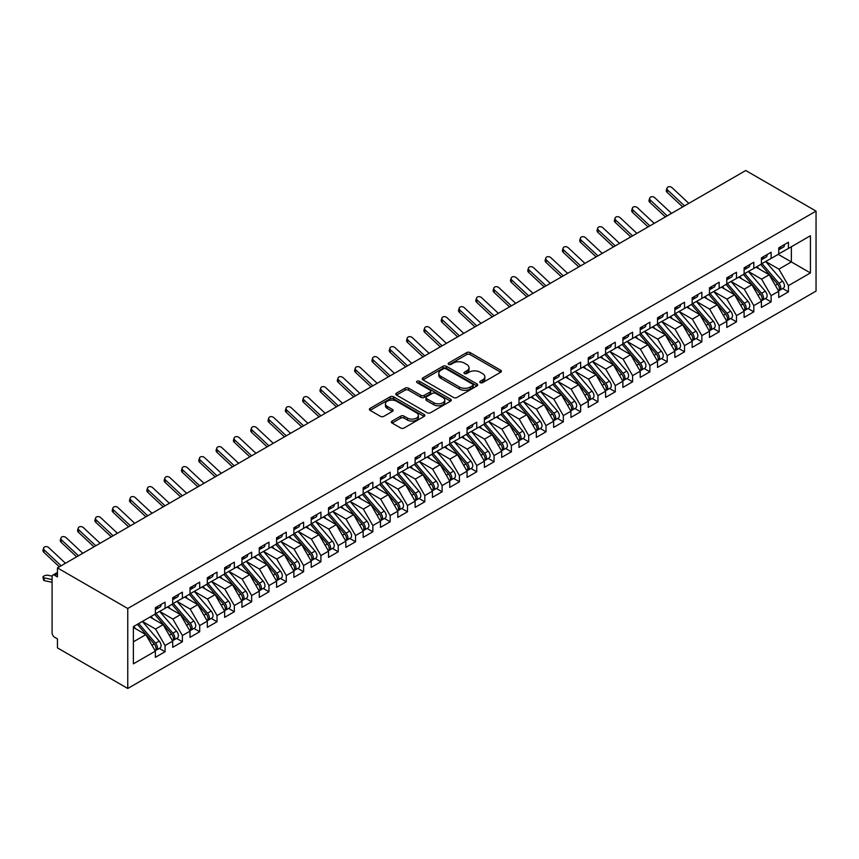 <?xml version="1.0" encoding="UTF-8"?>
<svg xmlns="http://www.w3.org/2000/svg" width="859" height="859" viewBox="0 0 859 859"><rect width="100%" height="100%" fill="white"/><g stroke="black" fill="none" stroke-linecap="round" stroke-linejoin="round"><path stroke-width="1.29" d="M480.267 382.642A1.686 0.966 0 0 0 482.64 382.642L500.7 372.215A2.405 1.385 0 0 0 501.409 371.238A2.405 1.385 0 0 0 500.7 370.25L470.109 352.587A2.405 1.385 0 0 0 466.705 352.587L448.656 363.013A1.686 0.966 0 0 0 448.162 363.701A1.686 0.966 0 0 0 448.656 364.388A1.686 0.966 0 0 0 451.029 364.388L453.369 363.046A7.688 4.445 0 0 1 464.247 363.046L466.791 364.517A7.688 4.445 0 0 1 469.046 367.652A7.688 4.445 0 0 1 466.791 370.798L464.461 372.14A1.686 0.966 0 0 0 463.967 372.827A1.686 0.966 0 0 0 464.461 373.515A1.686 0.966 0 0 0 466.834 373.515L469.175 372.172A7.688 4.445 0 0 1 480.052 372.172L482.597 373.644A7.688 4.445 0 0 1 484.852 376.779A7.688 4.445 0 0 1 482.597 379.914L480.267 381.267A1.686 0.966 0 0 0 479.773 381.954A1.686 0.966 0 0 0 480.267 382.642L480.267 381.267M392.091 421.082A2.405 1.385 0 0 0 391.393 422.07A2.405 1.385 0 0 0 392.091 423.047L400.681 427.997A2.405 1.385 0 0 0 404.074 427.997L424.131 416.422A2.405 1.385 0 0 0 424.84 415.445A2.405 1.385 0 0 0 424.131 414.457L393.54 396.794A2.405 1.385 0 0 0 390.136 396.794L370.089 408.379A2.405 1.385 0 0 0 369.381 409.356A2.405 1.385 0 0 0 370.089 410.334L380.451 416.325A2.405 1.385 0 0 0 383.855 416.325L392.434 411.364A2.405 1.385 0 0 0 393.143 410.387A2.405 1.385 0 0 0 392.434 409.41L387.291 406.436A6.432 3.715 0 0 1 385.412 403.816A6.432 3.715 0 0 1 389.385 400.38A6.432 3.715 0 0 1 396.386 401.185L416.529 412.814A6.432 3.715 0 0 1 418.408 415.445A6.432 3.715 0 0 1 414.446 418.87A6.432 3.715 0 0 1 407.434 418.065L404.074 416.132A2.405 1.385 0 0 0 400.681 416.132L392.091 421.082L392.091 423.047M745.752 170.522L816.05 211.11L127.755 608.494L57.456 567.906L745.752 170.522M453.541 397.481A2.405 1.385 0 0 0 456.934 397.481L476.992 385.906A2.405 1.385 0 0 0 477.701 384.929A2.405 1.385 0 0 0 476.992 383.941L446.401 366.278A2.405 1.385 0 0 0 442.997 366.278L422.939 377.863A2.405 1.385 0 0 0 422.241 378.84A2.405 1.385 0 0 0 422.939 379.818L453.541 397.481M417.753 383.007A1.686 0.966 0 0 1 419.46 383.243L419.46 381.246L450.567 399.199A2.405 1.385 0 0 1 451.265 400.187A2.405 1.385 0 0 1 450.567 401.164L430.509 412.739A2.405 1.385 0 0 1 427.106 412.739L396.514 395.076L405.094 390.158L405.094 388.161L396.514 393.121A2.405 1.385 0 0 0 395.806 394.098A2.405 1.385 0 0 0 396.514 395.076L396.514 393.121M405.094 390.158A2.405 1.385 0 0 1 408.497 390.158L408.497 388.161A2.405 1.385 0 0 0 405.094 388.161M408.497 388.161L420.899 395.323A2.405 1.385 0 0 0 424.303 395.323L429.994 392.037A2.405 1.385 0 0 0 430.703 391.06A2.405 1.385 0 0 0 429.994 390.072L417.077 382.62A1.686 0.966 0 0 1 416.583 381.933A1.686 0.966 0 0 1 417.624 381.031A1.686 0.966 0 0 1 419.46 381.246M57.456 567.906L57.456 576.904L54.686 575.305A3.672 2.126 -120 0 0 52.85 575.122A3.672 2.126 -120 0 0 52.088 576.808L52.088 632.793A3.672 2.126 -120 0 0 54.686 637.292L57.456 638.892L57.456 647.89L127.755 688.478L127.755 608.494M127.755 688.478L816.05 291.094L816.05 211.11M778.211 254.35L810.424 272.947L810.424 235.753L788.433 248.455L788.433 242.259L778.737 247.854L778.737 254.049L771.114 258.452L771.114 252.256L761.418 257.85L761.418 264.046L753.805 268.448L753.805 262.253L744.109 267.847L744.109 274.042L736.485 278.445L736.485 272.249L726.789 277.844L726.789 284.039L719.166 288.441L719.166 282.246L709.47 287.84L709.47 294.036L701.857 298.438L701.857 292.243L692.161 297.837L692.161 304.032L684.537 308.435L684.537 302.239L674.841 307.833L674.841 314.029L667.228 318.431L667.228 312.236L657.522 317.83L657.522 324.036L649.909 328.428L649.909 322.232L640.213 327.827L640.213 334.033L632.589 338.425L632.589 332.229L622.893 337.823L622.893 344.029L615.28 348.421L615.28 342.226L605.584 347.82L605.584 354.026L597.961 358.418L597.961 352.222L588.265 357.816L588.265 364.023L580.641 368.414L580.641 362.219L570.945 367.813L570.945 374.019L563.332 378.411L563.332 372.215L553.636 377.81L553.636 384.016L546.013 388.408L546.013 382.212L536.317 387.817L536.317 394.013L528.704 398.404L528.704 392.209L518.997 397.814L518.997 404.009L511.384 408.401L511.384 402.205L501.688 407.81L501.688 414.006L494.065 418.408L494.065 412.202L484.369 417.807L484.369 424.002L476.756 428.405L476.756 422.198L467.06 427.803L467.06 433.999L459.436 438.401L459.436 432.195L449.74 437.8L449.74 443.996L442.117 448.398L442.117 442.192L432.421 447.797L432.421 453.992L424.808 458.395L424.808 452.188L415.112 457.793L415.112 463.989L407.488 468.391L407.488 462.185L397.792 467.79L397.792 473.985L390.179 478.388L390.179 472.192L380.483 477.787L380.483 483.982L372.86 488.384L372.86 482.189L363.164 487.783L363.164 493.979L355.54 498.381L355.54 492.186L345.844 497.78L345.844 503.975L338.231 508.378L338.231 502.182L328.535 507.776L328.535 513.972L320.912 518.374L320.912 512.179L311.216 517.773L311.216 523.969L303.592 528.371L303.592 522.175L293.896 527.77L293.896 533.965L286.283 538.368L286.283 532.172L276.587 537.766L276.587 543.962L268.964 548.364L268.964 542.169L259.268 547.763L259.268 553.958L251.655 558.361L251.655 552.165L241.959 557.759L241.959 563.955L234.335 568.357L234.335 562.162L224.639 567.756L224.639 573.952L217.016 578.354L217.016 572.158L207.32 577.753L207.32 583.959L199.707 588.351L199.707 582.155L190.011 587.749L190.011 593.956L182.387 598.347L182.387 592.152L172.691 597.746L172.691 603.952L165.068 608.344L165.068 602.148L155.372 607.742L155.372 613.949L133.381 626.64L133.381 663.835L155.372 651.133L145.847 634.64L133.381 627.446M810.424 272.947L788.433 285.639L778.909 269.146L765.745 261.555L782.56 281.183L778.92 283.287A4.896 2.824 60 0 1 780.81 287.937A4.896 2.824 60 0 1 779.8 290.181A4.896 2.824 60 0 1 779.006 290.406M782.678 288.517L788.433 291.845L788.433 285.639M788.433 291.845L778.737 297.439L778.737 291.244L771.114 295.636L761.589 279.143L748.436 271.551M765.358 298.513L771.114 301.842L771.114 295.636M771.114 301.842L761.418 307.436L761.418 301.241L753.805 305.632L744.281 289.139L731.116 281.548L747.931 301.176L744.291 303.281A4.896 2.824 60 0 1 746.181 307.93A4.896 2.824 60 0 1 745.172 310.174A4.896 2.824 60 0 1 744.377 310.4M748.049 308.51L753.805 311.838L753.805 305.632M753.805 311.838L744.109 317.433L744.109 311.237L736.485 315.629L726.961 299.136L713.797 291.545M730.73 318.506L736.485 321.835L736.485 315.629M736.485 321.835L726.789 327.429L726.789 321.234L719.166 325.636L709.641 309.133L696.488 301.541L713.292 321.169L709.663 323.274A4.896 2.824 60 0 1 711.553 327.923A4.896 2.824 60 0 1 710.533 330.167A4.896 2.824 60 0 1 709.749 330.393M713.41 328.503L719.166 331.832L719.166 325.636M719.166 331.832L709.47 337.426L709.47 331.23L701.857 335.633L692.333 319.129L679.168 311.538L695.983 331.166L692.343 333.271A4.896 2.824 60 0 1 694.233 337.92A4.896 2.824 60 0 1 693.224 340.164A4.896 2.824 60 0 1 692.429 340.389M696.101 338.5L701.857 341.828L701.857 335.633M701.857 341.828L692.161 347.423L692.161 341.227L684.537 345.629L675.013 329.126L661.859 321.534L678.664 341.163L675.024 343.267A4.896 2.824 60 0 1 676.924 347.916A4.896 2.824 60 0 1 675.904 350.161A4.896 2.824 60 0 1 675.11 350.386M678.782 348.496L684.537 351.825L684.537 345.629M684.537 351.825L674.841 357.419L674.841 351.224L667.228 355.626L657.704 339.122L644.54 331.531L661.355 351.159L657.715 353.264A4.896 2.824 60 0 1 659.605 357.913A4.896 2.824 60 0 1 658.585 360.157A4.896 2.824 60 0 1 657.801 360.383M661.473 358.493L667.228 361.822L667.228 355.626M667.228 361.822L657.522 367.416L657.522 361.22L649.909 365.623L640.385 349.119L627.22 341.528M644.153 368.49L649.909 371.818L649.909 365.623M649.909 371.818L640.213 377.412L640.213 371.217L632.589 375.619L623.065 359.116L609.911 351.524L626.716 371.152L623.086 373.257A4.896 2.824 60 0 1 624.976 377.906A4.896 2.824 60 0 1 623.956 380.15A4.896 2.824 60 0 1 623.162 380.376M626.834 378.497L632.589 381.815L632.589 375.619M632.589 381.815L622.893 387.409L622.893 381.213L615.28 385.616L605.756 369.123L592.592 361.521M609.525 388.493L615.28 391.811L615.28 385.616M615.28 391.811L605.584 397.406L605.584 391.21L597.961 395.612L588.436 379.12L575.272 371.517L592.087 391.156L588.447 393.25A4.896 2.824 60 0 1 590.337 397.91A4.896 2.824 60 0 1 589.328 400.144A4.896 2.824 60 0 1 588.533 400.369M592.205 398.49L597.961 401.808L597.961 395.612M597.961 401.808L588.265 407.402L588.265 401.207L580.641 405.609L571.117 389.116L557.963 381.514M574.886 408.487L580.641 411.805L580.641 405.609M580.641 411.805L570.945 417.399L570.945 411.203L563.332 415.606L553.808 399.113L540.644 391.511M557.577 418.483L563.332 421.801L563.332 415.606M563.332 421.801L553.636 427.406L553.636 421.2L546.013 425.602L536.488 409.109L523.335 401.507M540.257 428.48L546.013 431.798L546.013 425.602M546.013 431.798L536.317 437.403L536.317 431.197L528.704 435.599L519.18 419.106L506.015 411.504L522.83 431.143L519.19 433.237A4.896 2.824 60 0 1 521.08 437.897A4.896 2.824 60 0 1 520.071 440.13A4.896 2.824 60 0 1 519.276 440.366M522.948 438.477L528.704 441.794L528.704 435.599M528.704 441.794L518.997 447.399L518.997 441.193L511.384 445.596L501.86 429.103L488.696 421.501M505.629 448.473L511.384 451.791L511.384 445.596M511.384 451.791L501.688 457.396L501.688 451.19L494.065 455.592L484.54 439.099L471.387 431.497L488.191 451.136L484.562 453.23A4.896 2.824 60 0 1 486.452 457.89A4.896 2.824 60 0 1 485.432 460.134A4.896 2.824 60 0 1 484.637 460.36M488.309 458.47L494.065 461.788L494.065 455.592M494.065 461.788L484.369 467.393L484.369 461.186L476.756 465.589L467.232 449.096L454.067 441.494M471 468.466L476.756 471.784L476.756 465.589M476.756 471.784L467.06 477.389L467.06 471.183L459.436 475.585L449.912 459.093L436.748 451.49L453.563 471.129L449.923 473.223A4.896 2.824 60 0 1 451.823 477.883A4.896 2.824 60 0 1 450.803 480.127A4.896 2.824 60 0 1 450.009 480.353M453.681 478.463L459.436 481.781L459.436 475.585M459.436 481.781L449.74 487.386L449.74 481.18L442.117 485.582L432.592 469.089L419.439 461.487M436.361 488.46L442.117 491.777L442.117 485.582M442.117 491.777L432.421 497.382L432.421 491.187L424.808 495.579L415.284 479.086L402.119 471.484L418.934 491.123L415.294 493.216A4.896 2.824 60 0 1 417.184 497.876A4.896 2.824 60 0 1 416.175 500.121A4.896 2.824 60 0 1 415.38 500.346M419.052 498.456L424.808 501.774L424.808 495.579M424.808 501.774L415.112 507.379L415.112 501.184L407.488 505.575L397.964 489.082L384.811 481.48M401.733 508.453L407.488 511.771L407.488 505.575M407.488 511.771L397.792 517.376L397.792 511.18L390.179 515.572L380.655 499.079L367.491 491.477M384.424 518.449L390.179 521.778L390.179 515.572M390.179 521.778L380.483 527.372L380.483 521.177L372.86 525.568L363.336 509.076L350.171 501.473L366.986 521.112L363.346 523.217A4.896 2.824 60 0 1 365.236 527.866A4.896 2.824 60 0 1 364.227 530.11A4.896 2.824 60 0 1 363.432 530.336M367.104 528.446L372.86 531.775L372.86 525.568M372.86 531.775L363.164 537.369L363.164 531.173L355.54 535.565L346.016 519.072L332.863 511.481L349.667 531.109L346.037 533.214A4.896 2.824 60 0 1 347.927 537.863A4.896 2.824 60 0 1 346.907 540.107A4.896 2.824 60 0 1 346.113 540.332M349.785 538.443L355.54 541.771L355.54 535.565M355.54 541.771L345.844 547.366L345.844 541.17L338.231 545.562L328.707 529.069L315.543 521.477L332.358 541.106L328.718 543.21A4.896 2.824 60 0 1 330.608 547.859A4.896 2.824 60 0 1 329.598 550.104A4.896 2.824 60 0 1 328.804 550.329M332.476 548.439L338.231 551.768L338.231 545.562M338.231 551.768L328.535 557.362L328.535 551.167L320.912 555.558L311.387 539.065L298.234 531.474M315.156 558.436L320.912 561.765L320.912 555.558M320.912 561.765L311.216 567.359L311.216 561.163L303.592 565.555L294.079 549.062L280.914 541.471L297.719 561.099L294.089 563.203A4.896 2.824 60 0 1 295.979 567.853A4.896 2.824 60 0 1 294.959 570.097A4.896 2.824 60 0 1 294.175 570.322M297.837 568.433L303.592 571.761L303.592 565.555M303.592 571.761L293.896 577.355L293.896 571.16L286.283 575.551L276.759 559.059L263.595 551.467M280.528 578.429L286.283 581.758L286.283 575.551M286.283 581.758L276.587 587.352L276.587 581.156L268.964 585.559L259.439 569.055L246.286 561.464L263.09 581.092L259.461 583.197A4.896 2.824 60 0 1 261.351 587.846A4.896 2.824 60 0 1 260.331 590.09A4.896 2.824 60 0 1 259.536 590.316M263.208 588.426L268.964 591.754L268.964 585.559M268.964 591.754L259.268 597.349L259.268 591.153L251.655 595.555L242.131 579.052L228.966 571.46M245.899 598.422L251.655 601.751L251.655 595.555M251.655 601.751L241.959 607.345L241.959 601.15L234.335 605.552L224.811 589.049L211.647 581.457M228.58 608.419L234.335 611.748L234.335 605.552M234.335 611.748L224.639 617.342L224.639 611.146L217.016 615.549L207.491 599.045L194.338 591.454M211.26 618.416L217.016 621.744L217.016 615.549M217.016 621.744L207.32 627.338L207.32 621.143L199.707 625.545L190.183 609.042L177.018 601.45L193.833 621.078L190.193 623.183A4.896 2.824 60 0 1 192.083 627.832A4.896 2.824 60 0 1 191.074 630.076A4.896 2.824 60 0 1 190.279 630.302M193.951 628.412L199.707 631.741L199.707 625.545M199.707 631.741L190.011 637.335L190.011 631.14L182.387 635.542L172.863 619.049L159.71 611.447M176.632 638.42L182.387 641.737L182.387 635.542M182.387 641.737L172.691 647.332L172.691 641.136L165.068 645.538L155.554 629.046L142.39 621.444L159.194 641.072L155.565 643.176A4.896 2.824 60 0 1 157.455 647.836A4.896 2.824 60 0 1 156.435 650.07A4.896 2.824 60 0 1 155.651 650.295M159.312 648.416L165.068 651.734L165.068 645.538M165.068 651.734L155.372 657.328L155.372 651.133M155.372 613.745L165.068 608.344M133.381 641.834L145.847 634.64M172.691 603.748L182.387 598.347M155.554 629.046L163.167 624.643L150.003 617.041M172.691 641.136L163.167 624.643M190.011 593.752L199.707 588.351M172.863 619.049L180.487 614.647L167.322 607.045M190.011 631.14L180.487 614.647M207.32 583.755L217.016 578.354M190.183 609.042L197.795 604.65L184.642 597.048M207.32 621.143L197.795 604.65M224.639 573.758L234.335 568.357M207.491 599.045L215.115 594.653L201.951 587.051M224.639 611.146L215.115 594.653M241.959 563.762L251.655 558.361M224.811 589.049L232.435 584.657L219.27 577.055M241.959 601.15L232.435 584.657M259.268 553.765L268.964 548.364M242.131 579.052L249.744 574.66L236.59 567.058M259.268 591.153L249.744 574.66M276.587 543.768L286.283 538.368M259.439 569.055L267.063 564.664L253.899 557.061M276.587 581.156L267.063 564.664M293.896 533.772L303.592 528.371M276.759 559.059L284.372 554.667L271.219 547.065M293.896 571.16L284.372 554.667M311.216 523.775L320.912 518.374M294.079 549.062L301.692 544.67L288.527 537.068M311.216 561.163L301.692 544.67M328.535 513.779L338.231 508.378M311.387 539.065L319.011 534.674L305.847 527.072M328.535 551.167L319.011 534.674M345.844 503.782L355.54 498.381M328.707 529.069L336.32 524.666L323.167 517.075M345.844 541.17L336.32 524.666M363.164 493.785L372.86 488.384M346.016 519.072L353.64 514.67L340.475 507.078M363.164 531.173L353.64 514.67M380.483 483.789L390.179 478.388M363.336 509.076L370.959 504.673L357.795 497.082M380.483 521.177L370.959 504.673M397.792 473.781L407.488 468.391M380.655 499.079L388.268 494.677L375.115 487.085M397.792 511.18L388.268 494.677M415.112 463.785L424.808 458.395M397.964 489.082L405.588 484.68L392.423 477.089M415.112 501.184L405.588 484.68M432.421 453.788L442.117 448.398M415.284 479.086L422.896 474.683L409.743 467.092M432.421 491.187L422.896 474.683M449.74 443.792L459.436 438.401M432.592 469.089L440.216 464.687L427.052 457.095M449.74 481.18L440.216 464.687M467.06 433.795L476.756 428.405M449.912 459.093L457.536 454.69L444.371 447.099M467.06 471.183L457.536 454.69M484.369 423.798L494.065 418.408M467.232 449.096L474.844 444.694L461.691 437.102M484.369 461.186L474.844 444.694M501.688 413.802L511.384 408.401M484.54 439.099L492.164 434.697L479 427.106M501.688 451.19L492.164 434.697M518.997 403.805L528.704 398.404M501.86 429.103L509.484 424.7L496.319 417.109M518.997 441.193L509.484 424.7M536.317 393.809L546.013 388.408M519.18 419.106L526.792 414.704L513.639 407.102M536.317 431.197L526.792 414.704M553.636 383.812L563.332 378.411M536.488 409.109L544.112 404.707L530.948 397.105M553.636 421.2L544.112 404.707M570.945 373.815L580.641 368.414M553.808 399.113L561.421 394.711L548.267 387.108M570.945 411.203L561.421 394.711M588.265 363.819L597.961 358.418M571.117 389.116L578.741 384.714L565.576 377.112M588.265 401.207L578.741 384.714M605.584 353.822L615.28 348.421M588.436 379.12L596.06 374.717L582.896 367.115M605.584 391.21L596.06 374.717M622.893 343.825L632.589 338.425M605.756 369.123L613.369 364.721L600.216 357.119M622.893 381.213L613.369 364.721M640.213 333.829L649.909 328.428M623.065 359.116L630.689 354.724L617.524 347.122M640.213 371.217L630.689 354.724M657.522 323.832L667.228 318.431M640.385 349.119L648.008 344.727L634.844 337.125M657.522 361.22L648.008 344.727M674.841 313.836L684.537 308.435M657.704 339.122L665.317 334.731L652.164 327.129M674.841 351.224L665.317 334.731M692.161 303.839L701.857 298.438M675.013 329.126L682.637 324.734L669.472 317.132M692.161 341.227L682.637 324.734M709.47 293.842L719.166 288.441M692.333 319.129L699.945 314.738L686.792 307.135M709.47 331.23L699.945 314.738M726.789 283.846L736.485 278.445M709.641 309.133L717.265 304.741L704.101 297.139M726.789 321.234L717.265 304.741M744.109 273.849L753.805 268.448M726.961 299.136L734.585 294.744L721.42 287.142M744.109 311.237L734.585 294.744M761.418 263.853L771.114 258.452M744.281 289.139L751.893 284.748L738.74 277.146M761.418 301.241L751.893 284.748M778.737 253.856L788.433 248.455M778.909 269.146L791.375 261.952L791.375 246.758L810.424 235.753M761.589 279.143L769.213 274.751L756.049 267.149M778.737 291.244L769.213 274.751M480.933 382.878L482.597 381.922A7.688 4.445 0 0 0 484.852 378.776L484.852 376.779M469.046 367.652L469.046 369.649A7.688 4.445 0 0 1 466.791 372.795L465.127 373.751M500.7 370.25L500.7 372.215L470.109 354.595A2.405 1.385 0 0 0 466.705 354.595L449.321 364.624M476.96 385.927L446.401 368.275A2.405 1.385 0 0 0 442.997 368.275L422.972 379.839L422.939 377.863M472.74 385.616A1.686 0.966 0 0 0 473.234 384.929A1.686 0.966 0 0 0 472.74 384.241L445.885 368.736A1.686 0.966 0 0 0 443.512 368.736L441.043 370.154A7.688 4.445 0 0 0 438.788 373.3A7.688 4.445 0 0 0 441.043 376.435L459.404 387.033A7.688 4.445 0 0 0 470.281 387.033L472.74 385.616L472.74 387.613A1.686 0.966 0 0 0 473.234 386.926L473.234 384.929M438.788 373.3L438.788 375.297A7.688 4.445 0 0 0 441.043 378.432L441.043 376.435M472.74 387.613L470.281 389.03A7.688 4.445 0 0 1 459.404 389.03L441.043 378.432M408.497 390.158L420.899 397.32A2.405 1.385 0 0 0 424.303 397.32L429.994 394.034A2.405 1.385 0 0 0 430.703 393.057L430.703 391.06M419.46 383.243L450.535 401.185M433.784 402.764A6.432 3.715 0 0 0 440.785 403.558A6.432 3.715 0 0 0 444.758 400.133A6.432 3.715 0 0 0 442.868 397.513L435.781 393.411A2.405 1.385 0 0 0 432.378 393.411L426.687 396.697A2.405 1.385 0 0 0 425.978 397.685A2.405 1.385 0 0 0 426.687 398.662L433.784 402.764L433.784 404.761A6.432 3.715 0 0 0 440.785 405.566A6.432 3.715 0 0 0 444.758 402.13L444.758 400.133M425.978 397.685L425.978 399.682A2.405 1.385 0 0 0 426.687 400.659L426.687 398.662M433.784 404.761L426.687 400.659M418.408 415.445L418.408 417.442A6.432 3.715 0 0 1 414.446 420.867A6.432 3.715 0 0 1 407.434 420.062L404.074 418.129A2.405 1.385 0 0 0 400.681 418.129L392.123 423.068M385.412 403.816L385.412 405.813A6.432 3.715 0 0 0 387.291 408.433L387.291 406.436M392.402 411.386L387.291 408.433M424.099 416.443L393.54 398.801A2.405 1.385 0 0 0 390.136 398.801L370.122 410.355M779.8 290.181L783.429 288.076A4.896 2.824 -120 0 0 784.45 285.843A4.896 2.824 -120 0 0 782.56 281.183M760.709 264.465L777.535 284.082A4.896 2.824 60 0 1 779.424 288.742A4.896 2.824 60 0 1 778.533 290.9M759.066 268.888L757.069 266.558M762.094 263.659L778.92 283.287M778.737 249.754A4.896 2.824 -120 0 0 779.424 247.757A4.896 2.824 -120 0 0 779.414 247.456M779.006 249.432A4.896 2.824 -120 0 0 779.8 249.196A4.896 2.824 -120 0 0 780.81 246.963A4.896 2.824 -120 0 0 780.799 246.662M784.439 244.557A4.896 2.824 60 0 1 784.45 244.858A4.896 2.824 60 0 1 783.429 247.102L779.8 249.196M688.843 203.379L672.125 187.745A3.06 2.212 17.6 0 0 669.161 186.693A3.06 2.212 17.6 0 0 667.035 188.067A3.06 2.212 17.6 0 0 667.797 190.236L667.121 192.341A3.06 2.212 -162.4 0 1 666.369 190.161L667.035 188.067M684.516 205.881L667.797 190.236M667.121 192.341L682.712 206.922M744.774 273.656L761.611 293.284A4.896 2.824 60 0 1 763.501 297.933A4.896 2.824 60 0 1 762.481 300.178L766.121 298.073A4.896 2.824 -120 0 0 767.13 295.84A4.896 2.824 -120 0 0 765.24 291.18L748.414 271.562M762.481 300.178A4.896 2.824 60 0 1 761.686 300.403M743.389 274.461L760.226 294.079A4.896 2.824 60 0 1 762.116 298.739A4.896 2.824 60 0 1 761.224 300.897M741.746 278.885L739.749 276.555M745.172 310.174L748.801 308.07A4.896 2.824 -120 0 0 749.821 305.836A4.896 2.824 -120 0 0 747.931 301.176M726.07 284.458L742.906 304.075A4.896 2.824 60 0 1 744.796 308.735A4.896 2.824 60 0 1 743.905 310.894M724.438 288.882L722.44 286.552M727.455 283.653L744.291 303.281M710.146 293.649L726.972 313.277A4.896 2.824 60 0 1 728.861 317.927A4.896 2.824 60 0 1 727.852 320.171L731.492 318.077A4.896 2.824 -120 0 0 732.502 315.833A4.896 2.824 -120 0 0 730.612 311.173L713.775 291.555M727.852 320.171A4.896 2.824 60 0 1 727.058 320.396M708.761 294.454L725.587 314.072A4.896 2.824 60 0 1 727.476 318.732A4.896 2.824 60 0 1 726.596 320.89M707.118 298.878L705.121 296.548M710.533 330.167L714.173 328.074A4.896 2.824 -120 0 0 715.182 325.829A4.896 2.824 -120 0 0 713.292 321.169M691.441 304.451L708.278 324.068A4.896 2.824 60 0 1 710.168 328.729A4.896 2.824 60 0 1 709.276 330.887M689.798 308.875L687.801 306.545M692.826 303.646L709.663 323.274M761.418 259.751A4.896 2.824 -120 0 0 762.116 257.754A4.896 2.824 -120 0 0 762.105 257.453M761.686 259.429A4.896 2.824 -120 0 0 762.481 259.193A4.896 2.824 -120 0 0 763.501 256.959A4.896 2.824 -120 0 0 763.49 256.658M767.119 254.554A4.896 2.824 60 0 1 767.13 254.855A4.896 2.824 60 0 1 766.121 257.099L762.481 259.193M671.523 213.376L654.805 197.742A3.06 2.212 17.6 0 0 651.852 196.69A3.06 2.212 17.6 0 0 649.726 198.064A3.06 2.212 17.6 0 0 650.478 200.233L649.812 202.337A3.06 2.212 -162.4 0 1 649.06 200.158L649.726 198.064M667.196 215.877L650.478 200.233M649.812 202.337L665.392 216.919M744.109 269.747A4.896 2.824 -120 0 0 744.796 267.75A4.896 2.824 -120 0 0 744.785 267.45M744.377 269.425A4.896 2.824 -120 0 0 745.172 269.189A4.896 2.824 -120 0 0 746.181 266.956A4.896 2.824 -120 0 0 746.17 266.655M749.81 264.551A4.896 2.824 60 0 1 749.821 264.851A4.896 2.824 60 0 1 748.801 267.095L745.172 269.189M654.204 223.372L637.485 207.738A3.06 2.212 17.6 0 0 634.533 206.686A3.06 2.212 17.6 0 0 632.407 208.061A3.06 2.212 17.6 0 0 633.158 210.23L632.492 212.334A3.06 2.212 -162.4 0 1 631.741 210.154L632.407 208.061M649.876 225.874L633.158 210.23M632.492 212.334L648.083 226.916M726.789 279.744A4.896 2.824 -120 0 0 727.476 277.747A4.896 2.824 -120 0 0 727.476 277.446M727.058 279.422A4.896 2.824 -120 0 0 727.852 279.196A4.896 2.824 -120 0 0 728.861 276.952A4.896 2.824 -120 0 0 728.861 276.652M732.491 274.547A4.896 2.824 60 0 1 732.502 274.848A4.896 2.824 60 0 1 731.492 277.092L727.852 279.196M636.895 233.369L620.177 217.735A3.06 2.212 17.6 0 0 617.213 216.683A3.06 2.212 17.6 0 0 615.098 218.057A3.06 2.212 17.6 0 0 615.849 220.237L615.184 222.331A3.06 2.212 -162.4 0 1 614.432 220.151L615.098 218.057M632.568 235.871L615.849 220.237M615.184 222.331L630.764 236.912M709.47 289.741A4.896 2.824 -120 0 0 710.168 287.744A4.896 2.824 -120 0 0 710.157 287.443M709.749 289.419A4.896 2.824 -120 0 0 710.533 289.193A4.896 2.824 -120 0 0 711.553 286.949A4.896 2.824 -120 0 0 711.542 286.648M715.182 284.544A4.896 2.824 60 0 1 715.182 284.844A4.896 2.824 60 0 1 714.173 287.089L710.533 289.193M619.575 243.376L602.857 227.732A3.06 2.212 17.6 0 0 599.904 226.679A3.06 2.212 17.6 0 0 597.778 228.054A3.06 2.212 17.6 0 0 598.53 230.233L597.864 232.327A3.06 2.212 -162.4 0 1 597.112 230.148L597.778 228.054M615.248 245.867L598.53 230.233M597.864 232.327L613.455 246.909M693.224 340.164L696.853 338.07A4.896 2.824 -120 0 0 697.873 335.826A4.896 2.824 -120 0 0 695.983 331.166M674.122 314.448L690.958 334.065A4.896 2.824 60 0 1 692.848 338.725A4.896 2.824 60 0 1 691.957 340.883M672.49 318.872L670.492 316.541M675.507 313.642L692.343 333.271M692.161 299.737A4.896 2.824 -120 0 0 692.848 297.74A4.896 2.824 -120 0 0 692.837 297.439M692.429 299.415A4.896 2.824 -120 0 0 693.224 299.19A4.896 2.824 -120 0 0 694.233 296.946A4.896 2.824 -120 0 0 694.222 296.645M697.862 294.54A4.896 2.824 60 0 1 697.873 294.841A4.896 2.824 60 0 1 696.853 297.085L693.224 299.19M602.266 253.373L585.548 237.728A3.06 2.212 17.6 0 0 582.585 236.676A3.06 2.212 17.6 0 0 580.459 238.05A3.06 2.212 17.6 0 0 581.21 240.23L580.544 242.324A3.06 2.212 -162.4 0 1 579.793 240.144L580.459 238.05M597.928 255.864L581.21 240.23M580.544 242.324L596.135 256.905M675.904 350.161L679.544 348.067A4.896 2.824 -120 0 0 680.553 345.823A4.896 2.824 -120 0 0 678.664 341.163M656.813 324.444L673.639 344.062A4.896 2.824 60 0 1 675.539 348.722A4.896 2.824 60 0 1 674.648 350.88M655.17 328.868L653.173 326.538M658.198 323.639L675.024 343.267M658.585 360.157L662.225 358.063A4.896 2.824 -120 0 0 663.245 355.819A4.896 2.824 -120 0 0 661.355 351.159M639.493 334.441L656.33 354.058A4.896 2.824 60 0 1 658.219 358.718A4.896 2.824 60 0 1 657.328 360.877M637.85 338.865L635.864 336.545M640.878 333.646L657.715 353.264M623.57 343.643L640.395 363.26A4.896 2.824 60 0 1 642.285 367.91A4.896 2.824 60 0 1 641.276 370.154L644.916 368.06A4.896 2.824 -120 0 0 645.925 365.816A4.896 2.824 -120 0 0 644.035 361.156L627.199 341.538M641.276 370.154A4.896 2.824 60 0 1 640.481 370.379M622.184 344.438L639.01 364.055A4.896 2.824 60 0 1 640.9 368.715A4.896 2.824 60 0 1 640.009 370.873M620.542 348.861L618.544 346.542M623.956 380.15L627.596 378.057A4.896 2.824 -120 0 0 628.605 375.812A4.896 2.824 -120 0 0 626.716 371.152M604.865 354.434L621.701 374.052A4.896 2.824 60 0 1 623.591 378.712A4.896 2.824 60 0 1 622.7 380.87M603.222 358.858L601.225 356.539M606.25 353.64L623.086 373.257M674.841 309.745A4.896 2.824 -120 0 0 675.539 307.737A4.896 2.824 -120 0 0 675.528 307.436M675.11 309.412A4.896 2.824 -120 0 0 675.904 309.186A4.896 2.824 -120 0 0 676.924 306.942A4.896 2.824 -120 0 0 676.913 306.642M680.543 304.537A4.896 2.824 60 0 1 680.553 304.838A4.896 2.824 60 0 1 679.544 307.082L675.904 309.186M584.947 263.369L568.229 247.725A3.06 2.212 17.6 0 0 565.276 246.673A3.06 2.212 17.6 0 0 563.15 248.047A3.06 2.212 17.6 0 0 563.901 250.227L563.236 252.321A3.06 2.212 -162.4 0 1 562.484 250.141L563.15 248.047M580.62 265.861L563.901 250.227M563.236 252.321L578.816 266.902M657.522 319.741A4.896 2.824 -120 0 0 658.219 317.733A4.896 2.824 -120 0 0 658.209 317.443M657.801 319.408A4.896 2.824 -120 0 0 658.585 319.183A4.896 2.824 -120 0 0 659.605 316.939A4.896 2.824 -120 0 0 659.594 316.638M663.234 314.544A4.896 2.824 60 0 1 663.245 314.834A4.896 2.824 60 0 1 662.225 317.078L658.585 319.183M567.627 273.366L550.909 257.721A3.06 2.212 17.6 0 0 547.956 256.68A3.06 2.212 17.6 0 0 545.83 258.044A3.06 2.212 17.6 0 0 546.582 260.223L545.916 262.317A3.06 2.212 -162.4 0 1 545.164 260.137L545.83 258.044M563.3 275.857L546.582 260.223M545.916 262.317L561.507 276.899M640.213 329.738A4.896 2.824 -120 0 0 640.9 327.73A4.896 2.824 -120 0 0 640.889 327.44M640.481 329.405A4.896 2.824 -120 0 0 641.276 329.18A4.896 2.824 -120 0 0 642.285 326.935A4.896 2.824 -120 0 0 642.274 326.635M645.914 324.541A4.896 2.824 60 0 1 645.925 324.831A4.896 2.824 60 0 1 644.916 327.075L641.276 329.18M550.318 283.363L533.6 267.718A3.06 2.212 17.6 0 0 530.637 266.677A3.06 2.212 17.6 0 0 528.521 268.04A3.06 2.212 17.6 0 0 529.273 270.22L528.596 272.314A3.06 2.212 -162.4 0 1 527.845 270.134L528.521 268.04M545.991 285.854L529.273 270.22M528.596 272.314L544.187 286.895M622.893 339.734A4.896 2.824 -120 0 0 623.591 337.727A4.896 2.824 -120 0 0 623.58 337.437M623.162 339.402A4.896 2.824 -120 0 0 623.956 339.176A4.896 2.824 -120 0 0 624.976 336.932A4.896 2.824 -120 0 0 624.965 336.631M628.605 334.538A4.896 2.824 60 0 1 628.605 334.827A4.896 2.824 60 0 1 627.596 337.072L623.956 339.176M532.999 293.359L516.28 277.715A3.06 2.212 17.6 0 0 513.328 276.673A3.06 2.212 17.6 0 0 511.202 278.037A3.06 2.212 17.6 0 0 511.953 280.217L511.288 282.31A3.06 2.212 -162.4 0 1 510.536 280.131L511.202 278.037M528.672 295.85L511.953 280.217M511.288 282.31L526.868 296.892M588.93 363.636L605.767 383.254A4.896 2.824 60 0 1 607.657 387.914A4.896 2.824 60 0 1 606.647 390.147L610.277 388.053A4.896 2.824 -120 0 0 611.297 385.809A4.896 2.824 -120 0 0 609.407 381.149L592.57 361.532M606.647 390.147A4.896 2.824 60 0 1 605.853 390.373M587.545 364.431L604.382 384.048A4.896 2.824 60 0 1 606.271 388.708A4.896 2.824 60 0 1 605.38 390.866M585.913 368.855L583.916 366.535M589.328 400.144L592.968 398.05A4.896 2.824 -120 0 0 593.977 395.806A4.896 2.824 -120 0 0 592.087 391.156M570.236 374.427L587.062 394.056A4.896 2.824 60 0 1 588.952 398.705A4.896 2.824 60 0 1 588.071 400.863M568.594 378.851L566.596 376.532M571.622 373.633L588.447 393.25M554.302 383.629L571.138 403.247A4.896 2.824 60 0 1 573.028 407.907A4.896 2.824 60 0 1 572.008 410.14L575.648 408.046A4.896 2.824 -120 0 0 576.668 405.802A4.896 2.824 -120 0 0 574.768 401.153L557.942 381.525M572.008 410.14A4.896 2.824 60 0 1 571.224 410.366M552.917 384.424L569.753 404.052A4.896 2.824 60 0 1 571.643 408.701A4.896 2.824 60 0 1 570.752 410.86M551.274 388.848L549.277 386.529M536.993 393.626L553.819 413.243A4.896 2.824 60 0 1 555.709 417.904A4.896 2.824 60 0 1 554.699 420.137L558.329 418.043A4.896 2.824 -120 0 0 559.349 415.799A4.896 2.824 -120 0 0 557.459 411.15L540.622 391.521M554.699 420.137A4.896 2.824 60 0 1 553.905 420.373M535.608 394.421L552.434 414.049A4.896 2.824 60 0 1 554.323 418.698A4.896 2.824 60 0 1 553.432 420.856M533.965 398.844L531.968 396.525M519.674 403.623L536.51 423.24A4.896 2.824 60 0 1 538.4 427.9A4.896 2.824 60 0 1 537.38 430.134L541.02 428.04A4.896 2.824 -120 0 0 542.029 425.796A4.896 2.824 -120 0 0 540.139 421.146L523.314 401.518M537.38 430.134A4.896 2.824 60 0 1 536.585 430.37M518.288 404.417L535.125 424.045A4.896 2.824 60 0 1 537.015 428.695A4.896 2.824 60 0 1 536.123 430.864M516.646 408.841L514.648 406.522M605.584 349.731A4.896 2.824 -120 0 0 606.271 347.723A4.896 2.824 -120 0 0 606.261 347.433M605.853 349.398A4.896 2.824 -120 0 0 606.647 349.173A4.896 2.824 -120 0 0 607.657 346.929A4.896 2.824 -120 0 0 607.646 346.628M611.286 344.534A4.896 2.824 60 0 1 611.297 344.824A4.896 2.824 60 0 1 610.277 347.068L606.647 349.173M515.679 303.356L498.972 287.711A3.06 2.212 17.6 0 0 496.008 286.67A3.06 2.212 17.6 0 0 493.882 288.033A3.06 2.212 17.6 0 0 494.634 290.213L493.968 292.307A3.06 2.212 -162.4 0 1 493.216 290.127L493.882 288.033M511.352 305.847L494.634 290.213M493.968 292.307L509.559 306.888M588.265 359.728A4.896 2.824 -120 0 0 588.952 357.731A4.896 2.824 -120 0 0 588.952 357.43M588.533 359.395A4.896 2.824 -120 0 0 589.328 359.169A4.896 2.824 -120 0 0 590.337 356.925A4.896 2.824 -120 0 0 590.337 356.625M593.966 354.531A4.896 2.824 60 0 1 593.977 354.831A4.896 2.824 60 0 1 592.968 357.065L589.328 359.169M498.37 313.352L481.652 297.708A3.06 2.212 17.6 0 0 478.688 296.666A3.06 2.212 17.6 0 0 476.573 298.03A3.06 2.212 17.6 0 0 477.325 300.21L476.659 302.304A3.06 2.212 -162.4 0 1 475.907 300.124L476.573 298.03M494.043 315.854L477.325 300.21M476.659 302.304L492.239 316.885M570.945 369.724A4.896 2.824 -120 0 0 571.643 367.727A4.896 2.824 -120 0 0 571.632 367.427M571.224 369.391A4.896 2.824 -120 0 0 572.008 369.166A4.896 2.824 -120 0 0 573.028 366.922A4.896 2.824 -120 0 0 573.017 366.621M576.657 364.527A4.896 2.824 60 0 1 576.668 364.828A4.896 2.824 60 0 1 575.648 367.061L572.008 369.166M481.051 323.349L464.332 307.705A3.06 2.212 17.6 0 0 461.38 306.663A3.06 2.212 17.6 0 0 459.254 308.027A3.06 2.212 17.6 0 0 460.005 310.206L459.34 312.3A3.06 2.212 -162.4 0 1 458.588 310.12L459.254 308.027M476.724 325.851L460.005 310.206M459.34 312.3L474.93 326.882M553.636 379.721A4.896 2.824 -120 0 0 554.323 377.724A4.896 2.824 -120 0 0 554.313 377.423M553.905 379.388A4.896 2.824 -120 0 0 554.699 379.163A4.896 2.824 -120 0 0 555.709 376.918A4.896 2.824 -120 0 0 555.698 376.618M559.338 374.524A4.896 2.824 60 0 1 559.349 374.825A4.896 2.824 60 0 1 558.329 377.058L554.699 379.163M463.742 333.346L447.024 317.701A3.06 2.212 17.6 0 0 444.06 316.66A3.06 2.212 17.6 0 0 441.934 318.023A3.06 2.212 17.6 0 0 442.696 320.203L442.02 322.297A3.06 2.212 -162.4 0 1 441.268 320.117L441.934 318.023M459.404 335.848L442.696 320.203M442.02 322.297L457.611 336.878M536.317 389.718A4.896 2.824 -120 0 0 537.015 387.72A4.896 2.824 -120 0 0 537.004 387.42M536.585 389.385A4.896 2.824 -120 0 0 537.38 389.159A4.896 2.824 -120 0 0 538.4 386.915A4.896 2.824 -120 0 0 538.389 386.614M542.018 384.521A4.896 2.824 60 0 1 542.029 384.821A4.896 2.824 60 0 1 541.02 387.055L537.38 389.159M446.422 343.342L429.704 327.698A3.06 2.212 17.6 0 0 426.751 326.656A3.06 2.212 17.6 0 0 424.625 328.02A3.06 2.212 17.6 0 0 425.377 330.2L424.711 332.293A3.06 2.212 -162.4 0 1 423.959 330.124L424.625 328.02M442.095 345.844L425.377 330.2M424.711 332.293L440.291 346.875M520.071 440.13L523.7 438.036A4.896 2.824 -120 0 0 524.72 435.792A4.896 2.824 -120 0 0 522.83 431.143M500.969 414.414L517.805 434.042A4.896 2.824 60 0 1 519.695 438.691A4.896 2.824 60 0 1 518.804 440.86M499.326 418.838L497.34 416.518M502.354 413.619L519.19 433.237M518.997 399.714A4.896 2.824 -120 0 0 519.695 397.717A4.896 2.824 -120 0 0 519.684 397.416M519.276 399.381A4.896 2.824 -120 0 0 520.071 399.156A4.896 2.824 -120 0 0 521.08 396.912A4.896 2.824 -120 0 0 521.069 396.611M524.709 394.517A4.896 2.824 60 0 1 524.72 394.818A4.896 2.824 60 0 1 523.7 397.051L520.071 399.156M429.103 353.339L412.384 337.694A3.06 2.212 17.6 0 0 409.432 336.653A3.06 2.212 17.6 0 0 407.306 338.017A3.06 2.212 17.6 0 0 408.057 340.196L407.391 342.29A3.06 2.212 -162.4 0 1 406.64 340.121L407.306 338.017M424.776 355.841L408.057 340.196M407.391 342.29L422.982 356.872M485.045 423.616L501.871 443.233A4.896 2.824 60 0 1 503.761 447.893A4.896 2.824 60 0 1 502.751 450.137L506.391 448.033A4.896 2.824 -120 0 0 507.401 445.789A4.896 2.824 -120 0 0 505.511 441.139L488.674 421.511M502.751 450.137A4.896 2.824 60 0 1 501.957 450.363M483.66 424.41L500.486 444.039A4.896 2.824 60 0 1 502.375 448.688A4.896 2.824 60 0 1 501.495 450.857M482.017 428.845L480.02 426.515M501.688 409.711A4.896 2.824 -120 0 0 502.375 407.714A4.896 2.824 -120 0 0 502.365 407.413M501.957 409.378A4.896 2.824 -120 0 0 502.751 409.152A4.896 2.824 -120 0 0 503.761 406.908A4.896 2.824 -120 0 0 503.75 406.608M507.39 404.514A4.896 2.824 60 0 1 507.401 404.814A4.896 2.824 60 0 1 506.391 407.059L502.751 409.152M411.794 363.336L395.076 347.691A3.06 2.212 17.6 0 0 392.112 346.649A3.06 2.212 17.6 0 0 389.997 348.013A3.06 2.212 17.6 0 0 390.748 350.193L390.083 352.287A3.06 2.212 -162.4 0 1 389.32 350.118L389.997 348.013M407.467 365.837L390.748 350.193M390.083 352.287L405.663 366.868M485.432 460.134L489.072 458.03A4.896 2.824 -120 0 0 490.081 455.785A4.896 2.824 -120 0 0 488.191 451.136M466.34 434.407L483.177 454.035A4.896 2.824 60 0 1 485.067 458.685A4.896 2.824 60 0 1 484.175 460.853M464.698 438.842L462.7 436.512M467.726 433.612L484.562 453.23M484.369 419.707A4.896 2.824 -120 0 0 485.067 417.71A4.896 2.824 -120 0 0 485.056 417.41M484.637 419.375A4.896 2.824 -120 0 0 485.432 419.149A4.896 2.824 -120 0 0 486.452 416.905A4.896 2.824 -120 0 0 486.441 416.604M490.081 414.51A4.896 2.824 60 0 1 490.081 414.811A4.896 2.824 60 0 1 489.072 417.055L485.432 419.149M394.474 373.332L377.756 357.688A3.06 2.212 17.6 0 0 374.803 356.646A3.06 2.212 17.6 0 0 372.677 358.01A3.06 2.212 17.6 0 0 373.429 360.189L372.763 362.283A3.06 2.212 -162.4 0 1 372.011 360.114L372.677 358.01M390.147 375.834L373.429 360.189M372.763 362.283L388.343 376.865M450.406 443.609L467.242 463.226A4.896 2.824 60 0 1 469.132 467.887A4.896 2.824 60 0 1 468.123 470.131L471.752 468.026A4.896 2.824 -120 0 0 472.772 465.782A4.896 2.824 -120 0 0 470.882 461.133L454.046 441.505M468.123 470.131A4.896 2.824 60 0 1 467.328 470.356M449.021 444.404L465.857 464.032A4.896 2.824 60 0 1 467.747 468.681A4.896 2.824 60 0 1 466.856 470.85M447.389 448.838L445.392 446.508M467.06 429.704A4.896 2.824 -120 0 0 467.747 427.707A4.896 2.824 -120 0 0 467.736 427.406M467.328 429.371A4.896 2.824 -120 0 0 468.123 429.146A4.896 2.824 -120 0 0 469.132 426.902A4.896 2.824 -120 0 0 469.121 426.601M472.761 424.507A4.896 2.824 60 0 1 472.772 424.808A4.896 2.824 60 0 1 471.752 427.052L468.123 429.146M377.165 383.329L360.447 367.684A3.06 2.212 17.6 0 0 357.484 366.643A3.06 2.212 17.6 0 0 355.358 368.006A3.06 2.212 17.6 0 0 356.109 370.186L355.443 372.28A3.06 2.212 -162.4 0 1 354.692 370.111L355.358 368.006M372.827 385.831L356.109 370.186M355.443 372.28L371.034 386.872M450.803 480.127L454.443 478.023A4.896 2.824 -120 0 0 455.453 475.779A4.896 2.824 -120 0 0 453.563 471.129M431.712 454.4L448.538 474.028A4.896 2.824 60 0 1 450.427 478.678A4.896 2.824 60 0 1 449.547 480.847M430.069 458.835L428.072 456.505M433.097 453.606L449.923 473.223M449.74 439.701A4.896 2.824 -120 0 0 450.427 437.703A4.896 2.824 -120 0 0 450.427 437.403M450.009 439.368A4.896 2.824 -120 0 0 450.803 439.142A4.896 2.824 -120 0 0 451.823 436.898A4.896 2.824 -120 0 0 451.813 436.608M455.442 434.504A4.896 2.824 60 0 1 455.453 434.804A4.896 2.824 60 0 1 454.443 437.048L450.803 439.142M359.846 393.325L343.128 377.681A3.06 2.212 17.6 0 0 340.164 376.639A3.06 2.212 17.6 0 0 338.049 378.003A3.06 2.212 17.6 0 0 338.8 380.183L338.135 382.276A3.06 2.212 -162.4 0 1 337.383 380.108L338.049 378.003M355.519 395.827L338.8 380.183M338.135 382.276L353.715 396.869M415.777 463.602L432.614 483.22A4.896 2.824 60 0 1 434.504 487.88A4.896 2.824 60 0 1 433.484 490.124L437.124 488.019A4.896 2.824 -120 0 0 438.144 485.775A4.896 2.824 -120 0 0 436.243 481.126L419.417 461.508M433.484 490.124A4.896 2.824 60 0 1 432.7 490.349M414.392 464.408L431.229 484.025A4.896 2.824 60 0 1 433.119 488.674A4.896 2.824 60 0 1 432.227 490.843M412.749 468.831L410.763 466.501M432.421 449.697A4.896 2.824 -120 0 0 433.119 447.7A4.896 2.824 -120 0 0 433.108 447.399M432.7 449.364A4.896 2.824 -120 0 0 433.484 449.139A4.896 2.824 -120 0 0 434.504 446.895A4.896 2.824 -120 0 0 434.493 446.605M438.133 444.5A4.896 2.824 60 0 1 438.144 444.801A4.896 2.824 60 0 1 437.124 447.045L433.484 449.139M342.526 403.322L325.808 387.677A3.06 2.212 17.6 0 0 322.855 386.636A3.06 2.212 17.6 0 0 320.729 388A3.06 2.212 17.6 0 0 321.481 390.179L320.815 392.284A3.06 2.212 -162.4 0 1 320.063 390.104L320.729 388M338.199 405.824L321.481 390.179M320.815 392.284L336.406 406.865M416.175 500.121L419.804 498.016A4.896 2.824 -120 0 0 420.824 495.772A4.896 2.824 -120 0 0 418.934 491.123M397.083 474.404L413.909 494.022A4.896 2.824 60 0 1 415.799 498.671A4.896 2.824 60 0 1 414.908 500.84M395.441 478.828L393.443 476.498M398.469 473.599L415.294 493.216M415.112 459.694A4.896 2.824 -120 0 0 415.799 457.697A4.896 2.824 -120 0 0 415.788 457.396M415.38 459.361A4.896 2.824 -120 0 0 416.175 459.136A4.896 2.824 -120 0 0 417.184 456.891A4.896 2.824 -120 0 0 417.173 456.601M420.813 454.497A4.896 2.824 60 0 1 420.824 454.798A4.896 2.824 60 0 1 419.804 457.042L416.175 459.136M325.217 413.319L308.499 397.674A3.06 2.212 17.6 0 0 305.536 396.633A3.06 2.212 17.6 0 0 303.41 397.996A3.06 2.212 17.6 0 0 304.172 400.176L303.495 402.28A3.06 2.212 -162.4 0 1 302.744 400.101L303.41 397.996M320.879 415.82L304.172 400.176M303.495 402.28L319.086 416.862M381.149 483.596L397.985 503.213A4.896 2.824 60 0 1 399.875 507.873A4.896 2.824 60 0 1 398.855 510.117L402.495 508.013A4.896 2.824 -120 0 0 403.505 505.768A4.896 2.824 -120 0 0 401.615 501.119L384.789 481.502M398.855 510.117A4.896 2.824 60 0 1 398.061 510.343M379.764 484.401L396.6 504.018A4.896 2.824 60 0 1 398.49 508.668A4.896 2.824 60 0 1 397.599 510.837M378.121 488.825L376.124 486.495M397.792 469.69A4.896 2.824 -120 0 0 398.49 467.693A4.896 2.824 -120 0 0 398.479 467.393M398.061 469.358A4.896 2.824 -120 0 0 398.855 469.132A4.896 2.824 -120 0 0 399.875 466.888A4.896 2.824 -120 0 0 399.864 466.598M403.494 464.494A4.896 2.824 60 0 1 403.505 464.794A4.896 2.824 60 0 1 402.495 467.038L398.855 469.132M307.898 423.315L291.18 407.681A3.06 2.212 17.6 0 0 288.227 406.629A3.06 2.212 17.6 0 0 286.101 407.993A3.06 2.212 17.6 0 0 286.852 410.173L286.187 412.277A3.06 2.212 -162.4 0 1 285.435 410.097L286.101 407.993M303.571 425.817L286.852 410.173M286.187 412.277L301.767 426.859M363.829 493.592L380.666 513.22A4.896 2.824 60 0 1 382.556 517.87A4.896 2.824 60 0 1 381.546 520.114L385.176 518.009A4.896 2.824 -120 0 0 386.196 515.765A4.896 2.824 -120 0 0 384.306 511.116L367.469 491.498M381.546 520.114A4.896 2.824 60 0 1 380.752 520.339M362.444 494.397L379.281 514.015A4.896 2.824 60 0 1 381.171 518.664A4.896 2.824 60 0 1 380.279 520.833M360.801 498.821L358.815 496.491M380.483 479.687A4.896 2.824 -120 0 0 381.171 477.69A4.896 2.824 -120 0 0 381.16 477.389M380.752 479.354A4.896 2.824 -120 0 0 381.546 479.129A4.896 2.824 -120 0 0 382.556 476.885A4.896 2.824 -120 0 0 382.545 476.595M386.185 474.49A4.896 2.824 60 0 1 386.196 474.791A4.896 2.824 60 0 1 385.176 477.035L381.546 479.129M290.578 433.312L273.86 417.678A3.06 2.212 17.6 0 0 270.907 416.626A3.06 2.212 17.6 0 0 268.781 418A3.06 2.212 17.6 0 0 269.533 420.169L268.867 422.274A3.06 2.212 -162.4 0 1 268.115 420.094L268.781 418M286.251 435.814L269.533 420.169M268.867 422.274L284.458 436.855M364.227 530.11L367.867 528.006A4.896 2.824 -120 0 0 368.876 525.772A4.896 2.824 -120 0 0 366.986 521.112M345.135 504.394L361.961 524.011A4.896 2.824 60 0 1 363.851 528.672A4.896 2.824 60 0 1 362.97 530.83M343.493 508.818L341.495 506.488M346.521 503.589L363.346 523.217M363.164 489.684A4.896 2.824 -120 0 0 363.851 487.687A4.896 2.824 -120 0 0 363.851 487.386M363.432 489.351A4.896 2.824 -120 0 0 364.227 489.125A4.896 2.824 -120 0 0 365.236 486.892A4.896 2.824 -120 0 0 365.236 486.591M368.865 484.487A4.896 2.824 60 0 1 368.876 484.787A4.896 2.824 60 0 1 367.867 487.032L364.227 489.125M273.269 443.308L256.551 427.675A3.06 2.212 17.6 0 0 253.588 426.622A3.06 2.212 17.6 0 0 251.472 427.997A3.06 2.212 17.6 0 0 252.224 430.166L251.558 432.27A3.06 2.212 -162.4 0 1 250.796 430.091L251.472 427.997M268.942 445.81L252.224 430.166M251.558 432.27L267.138 446.852M346.907 540.107L350.547 538.002A4.896 2.824 -120 0 0 351.556 535.769A4.896 2.824 -120 0 0 349.667 531.109M327.816 514.391L344.652 534.008A4.896 2.824 60 0 1 346.542 538.668A4.896 2.824 60 0 1 345.651 540.826M326.173 518.815L324.176 516.484M329.201 513.585L346.037 533.214M345.844 499.68A4.896 2.824 -120 0 0 346.542 497.683A4.896 2.824 -120 0 0 346.531 497.382M346.113 499.347A4.896 2.824 -120 0 0 346.907 499.122A4.896 2.824 -120 0 0 347.927 496.889A4.896 2.824 -120 0 0 347.916 496.588M351.556 494.483A4.896 2.824 60 0 1 351.556 494.784A4.896 2.824 60 0 1 350.547 497.028L346.907 499.122M255.95 453.305L239.232 437.671A3.06 2.212 17.6 0 0 236.279 436.619A3.06 2.212 17.6 0 0 234.153 437.993A3.06 2.212 17.6 0 0 234.904 440.162L234.239 442.267A3.06 2.212 -162.4 0 1 233.487 440.087L234.153 437.993M251.623 455.807L234.904 440.162M234.239 442.267L249.819 456.848M329.598 550.104L333.228 547.999A4.896 2.824 -120 0 0 334.248 545.766A4.896 2.824 -120 0 0 332.358 541.106M310.496 524.387L327.333 544.005A4.896 2.824 60 0 1 329.222 548.665A4.896 2.824 60 0 1 328.331 550.823M308.864 528.811L306.867 526.481M311.881 523.582L328.718 543.21M328.535 509.677A4.896 2.824 -120 0 0 329.222 507.68A4.896 2.824 -120 0 0 329.212 507.379M328.804 509.355A4.896 2.824 -120 0 0 329.598 509.119A4.896 2.824 -120 0 0 330.608 506.885A4.896 2.824 -120 0 0 330.597 506.585M334.237 504.48A4.896 2.824 60 0 1 334.248 504.781A4.896 2.824 60 0 1 333.228 507.025L329.598 509.119M238.641 463.302L221.923 447.668A3.06 2.212 17.6 0 0 218.959 446.616A3.06 2.212 17.6 0 0 216.833 447.99A3.06 2.212 17.6 0 0 217.585 450.159L216.919 452.263A3.06 2.212 -162.4 0 1 216.167 450.084L216.833 447.99M234.303 465.803L217.585 450.159M216.919 452.263L232.51 466.845M294.573 533.579L311.398 553.207A4.896 2.824 60 0 1 313.299 557.856A4.896 2.824 60 0 1 312.279 560.1L315.919 557.996A4.896 2.824 -120 0 0 316.928 555.762A4.896 2.824 -120 0 0 315.038 551.102L298.202 531.485M312.279 560.1A4.896 2.824 60 0 1 311.484 560.326M293.187 534.384L310.013 554.001A4.896 2.824 60 0 1 311.914 558.661A4.896 2.824 60 0 1 311.022 560.82M291.545 538.808L289.547 536.478M311.216 519.674A4.896 2.824 -120 0 0 311.914 517.676A4.896 2.824 -120 0 0 311.903 517.376M311.484 519.351A4.896 2.824 -120 0 0 312.279 519.115A4.896 2.824 -120 0 0 313.299 516.882A4.896 2.824 -120 0 0 313.288 516.581M316.917 514.477A4.896 2.824 60 0 1 316.928 514.777A4.896 2.824 60 0 1 315.919 517.021L312.279 519.115M221.321 473.298L204.603 457.664A3.06 2.212 17.6 0 0 201.64 456.612A3.06 2.212 17.6 0 0 199.524 457.987A3.06 2.212 17.6 0 0 200.276 460.156L199.61 462.26A3.06 2.212 -162.4 0 1 198.858 460.08L199.524 457.987M216.994 475.8L200.276 460.156M199.61 462.26L215.19 476.842M294.959 570.097L298.599 567.992A4.896 2.824 -120 0 0 299.619 565.759A4.896 2.824 -120 0 0 297.719 561.099M275.868 544.381L292.704 563.998A4.896 2.824 60 0 1 294.594 568.658A4.896 2.824 60 0 1 293.703 570.816M274.225 548.804L272.239 546.474M277.253 543.575L294.089 563.203M293.896 529.67A4.896 2.824 -120 0 0 294.594 527.673A4.896 2.824 -120 0 0 294.583 527.372M294.175 529.348A4.896 2.824 -120 0 0 294.959 529.112A4.896 2.824 -120 0 0 295.979 526.878A4.896 2.824 -120 0 0 295.968 526.578M299.608 524.473A4.896 2.824 60 0 1 299.619 524.774A4.896 2.824 60 0 1 298.599 527.018L294.959 529.112M204.002 483.295L187.283 467.661A3.06 2.212 17.6 0 0 184.331 466.609A3.06 2.212 17.6 0 0 182.205 467.983A3.06 2.212 17.6 0 0 182.956 470.163L182.291 472.257A3.06 2.212 -162.4 0 1 181.539 470.077L182.205 467.983M199.675 485.797L182.956 470.163M182.291 472.257L197.881 486.838M259.944 553.572L276.77 573.2A4.896 2.824 60 0 1 278.66 577.849A4.896 2.824 60 0 1 277.65 580.093L281.28 578A4.896 2.824 -120 0 0 282.3 575.755A4.896 2.824 -120 0 0 280.41 571.095L263.573 551.478M277.65 580.093A4.896 2.824 60 0 1 276.856 580.319M258.559 554.377L275.385 573.995A4.896 2.824 60 0 1 277.274 578.655A4.896 2.824 60 0 1 276.383 580.813M256.916 558.801L254.919 556.471M276.587 539.667A4.896 2.824 -120 0 0 277.274 537.67A4.896 2.824 -120 0 0 277.264 537.369M276.856 539.345A4.896 2.824 -120 0 0 277.65 539.119A4.896 2.824 -120 0 0 278.66 536.875A4.896 2.824 -120 0 0 278.649 536.574M282.289 534.47A4.896 2.824 60 0 1 282.3 534.77A4.896 2.824 60 0 1 281.28 537.015L277.65 539.119M186.693 493.291L169.975 477.658A3.06 2.212 17.6 0 0 167.011 476.605A3.06 2.212 17.6 0 0 164.885 477.98A3.06 2.212 17.6 0 0 165.647 480.16L164.971 482.253A3.06 2.212 -162.4 0 1 164.219 480.074L164.885 477.98M182.366 495.793L165.647 480.16M164.971 482.253L180.562 496.835M260.331 590.09L263.971 587.996A4.896 2.824 -120 0 0 264.98 585.752A4.896 2.824 -120 0 0 263.09 581.092M241.239 564.374L258.076 583.991A4.896 2.824 60 0 1 259.966 588.651A4.896 2.824 60 0 1 259.074 590.809M239.597 568.798L237.599 566.468M242.625 563.568L259.461 583.197M259.268 549.663A4.896 2.824 -120 0 0 259.966 547.666A4.896 2.824 -120 0 0 259.955 547.366M259.536 549.341A4.896 2.824 -120 0 0 260.331 549.116A4.896 2.824 -120 0 0 261.351 546.872A4.896 2.824 -120 0 0 261.34 546.571M264.969 544.466A4.896 2.824 60 0 1 264.98 544.767A4.896 2.824 60 0 1 263.971 547.011L260.331 549.116M169.373 503.299L152.655 487.654A3.06 2.212 17.6 0 0 149.702 486.602A3.06 2.212 17.6 0 0 147.576 487.976A3.06 2.212 17.6 0 0 148.328 490.156L147.662 492.25A3.06 2.212 -162.4 0 1 146.91 490.07L147.576 487.976M165.046 505.79L148.328 490.156M147.662 492.25L163.242 506.831M225.305 573.565L242.141 593.193A4.896 2.824 60 0 1 244.031 597.843A4.896 2.824 60 0 1 243.022 600.087L246.651 597.993A4.896 2.824 -120 0 0 247.671 595.749A4.896 2.824 -120 0 0 245.781 591.089L228.945 571.471M243.022 600.087A4.896 2.824 60 0 1 242.227 600.312M223.92 574.37L240.756 593.988A4.896 2.824 60 0 1 242.646 598.648A4.896 2.824 60 0 1 241.755 600.806M222.288 578.794L220.291 576.464M241.959 559.671A4.896 2.824 -120 0 0 242.646 557.663A4.896 2.824 -120 0 0 242.635 557.362M242.227 559.338A4.896 2.824 -120 0 0 243.022 559.112A4.896 2.824 -120 0 0 244.031 556.868A4.896 2.824 -120 0 0 244.02 556.568M247.66 554.463A4.896 2.824 60 0 1 247.671 554.764A4.896 2.824 60 0 1 246.651 557.008L243.022 559.112M152.054 513.295L135.335 497.651A3.06 2.212 17.6 0 0 132.383 496.599A3.06 2.212 17.6 0 0 130.257 497.973A3.06 2.212 17.6 0 0 131.008 500.153L130.343 502.247A3.06 2.212 -162.4 0 1 129.591 500.067L130.257 497.973M147.727 515.787L131.008 500.153M130.343 502.247L145.933 516.828M207.996 583.562L224.822 603.19A4.896 2.824 60 0 1 226.712 607.839A4.896 2.824 60 0 1 225.702 610.083L229.342 607.989A4.896 2.824 -120 0 0 230.352 605.745A4.896 2.824 -120 0 0 228.462 601.085L211.625 581.468M225.702 610.083A4.896 2.824 60 0 1 224.908 610.309M206.611 584.367L223.437 603.984A4.896 2.824 60 0 1 225.326 608.644A4.896 2.824 60 0 1 224.446 610.803M204.968 588.791L202.971 586.461M224.639 569.667A4.896 2.824 -120 0 0 225.326 567.659A4.896 2.824 -120 0 0 225.326 567.359M224.908 569.334A4.896 2.824 -120 0 0 225.702 569.109A4.896 2.824 -120 0 0 226.712 566.865A4.896 2.824 -120 0 0 226.712 566.564M230.341 564.46A4.896 2.824 60 0 1 230.352 564.76A4.896 2.824 60 0 1 229.342 567.004L225.702 569.109M134.745 523.292L118.027 507.648A3.06 2.212 17.6 0 0 115.063 506.606A3.06 2.212 17.6 0 0 112.948 507.97A3.06 2.212 17.6 0 0 113.699 510.149L113.034 512.243A3.06 2.212 -162.4 0 1 112.271 510.063L112.948 507.97M130.418 525.783L113.699 510.149M113.034 512.243L128.614 526.825M190.677 593.569L207.513 613.186A4.896 2.824 60 0 1 209.403 617.836A4.896 2.824 60 0 1 208.383 620.08L212.023 617.986A4.896 2.824 -120 0 0 213.032 615.742A4.896 2.824 -120 0 0 211.142 611.082L194.317 591.464M208.383 620.08A4.896 2.824 60 0 1 207.599 620.305M189.291 594.364L206.128 613.981A4.896 2.824 60 0 1 208.018 618.641A4.896 2.824 60 0 1 207.126 620.799M187.649 598.787L185.651 596.468M207.32 579.664A4.896 2.824 -120 0 0 208.018 577.656A4.896 2.824 -120 0 0 208.007 577.366M207.599 579.331A4.896 2.824 -120 0 0 208.383 579.106A4.896 2.824 -120 0 0 209.403 576.861A4.896 2.824 -120 0 0 209.392 576.561M213.032 574.467A4.896 2.824 60 0 1 213.032 574.757A4.896 2.824 60 0 1 212.023 577.001L208.383 579.106M117.425 533.289L100.707 517.644A3.06 2.212 17.6 0 0 97.754 516.603A3.06 2.212 17.6 0 0 95.628 517.966A3.06 2.212 17.6 0 0 96.38 520.146L95.714 522.24A3.06 2.212 -162.4 0 1 94.962 520.06L95.628 517.966M113.098 535.78L96.38 520.146M95.714 522.24L111.305 536.821M191.074 630.076L194.703 627.983A4.896 2.824 -120 0 0 195.723 625.739A4.896 2.824 -120 0 0 193.833 621.078M171.972 604.36L188.808 623.978A4.896 2.824 60 0 1 190.698 628.638A4.896 2.824 60 0 1 189.807 630.796M170.34 608.784L168.343 606.465M173.357 603.566L190.193 623.183M190.011 589.661A4.896 2.824 -120 0 0 190.698 587.653A4.896 2.824 -120 0 0 190.687 587.363M190.279 589.328A4.896 2.824 -120 0 0 191.074 589.102A4.896 2.824 -120 0 0 192.083 586.858A4.896 2.824 -120 0 0 192.072 586.557M195.712 584.464A4.896 2.824 60 0 1 195.723 584.754A4.896 2.824 60 0 1 194.703 586.998L191.074 589.102M100.116 543.285L83.398 527.641A3.06 2.212 17.6 0 0 80.435 526.599A3.06 2.212 17.6 0 0 78.309 527.963A3.06 2.212 17.6 0 0 79.06 530.143L78.394 532.236A3.06 2.212 -162.4 0 1 77.643 530.057L78.309 527.963M95.779 545.776L79.06 530.143M78.394 532.236L93.985 546.818M156.048 613.562L172.874 633.18A4.896 2.824 60 0 1 174.774 637.829A4.896 2.824 60 0 1 173.754 640.073L177.394 637.979A4.896 2.824 -120 0 0 178.404 635.735A4.896 2.824 -120 0 0 176.514 631.075L159.677 611.458M173.754 640.073A4.896 2.824 60 0 1 172.96 640.299M154.663 614.357L171.489 633.974A4.896 2.824 60 0 1 173.389 638.634A4.896 2.824 60 0 1 172.498 640.793M153.02 618.781L151.023 616.461M172.691 599.657A4.896 2.824 -120 0 0 173.389 597.649A4.896 2.824 -120 0 0 173.378 597.359M172.96 599.324A4.896 2.824 -120 0 0 173.754 599.099A4.896 2.824 -120 0 0 174.774 596.855A4.896 2.824 -120 0 0 174.764 596.554M178.393 594.46A4.896 2.824 60 0 1 178.404 594.75A4.896 2.824 60 0 1 177.394 596.994L173.754 599.099M82.797 553.282L66.079 537.637A3.06 2.212 17.6 0 0 63.126 536.596A3.06 2.212 17.6 0 0 61 537.959A3.06 2.212 17.6 0 0 61.751 540.139L61.086 542.233A3.06 2.212 -162.4 0 1 60.334 540.053L61 537.959M78.47 555.773L61.751 540.139M61.086 542.233L76.666 556.815M156.435 650.07L160.075 647.976A4.896 2.824 -120 0 0 161.095 645.732A4.896 2.824 -120 0 0 159.194 641.072M137.343 624.353L154.18 643.971A4.896 2.824 60 0 1 156.07 648.631A4.896 2.824 60 0 1 155.178 650.789M52.088 582.316L44.432 580.641A3.06 1.16 166.9 0 1 43.616 580.083L42.95 577.216A3.06 1.16 -13.1 0 0 43.766 577.774L52.088 579.6M52.152 576.164L48.093 575.272A3.06 1.16 -13.1 0 0 44.7 575.68A3.06 1.16 -13.1 0 0 42.95 577.216M135.701 628.777L133.714 626.458M138.728 623.559L155.565 643.176M155.372 609.654A4.896 2.824 -120 0 0 156.07 607.646A4.896 2.824 -120 0 0 156.059 607.356M155.651 609.321A4.896 2.824 -120 0 0 156.435 609.095A4.896 2.824 -120 0 0 157.455 606.851A4.896 2.824 -120 0 0 157.444 606.551M161.084 604.457A4.896 2.824 60 0 1 161.095 604.747A4.896 2.824 60 0 1 160.075 606.991L156.435 609.095M65.477 563.279L48.759 547.634A3.06 2.212 17.6 0 0 45.806 546.592A3.06 2.212 17.6 0 0 43.68 547.956A3.06 2.212 17.6 0 0 44.432 550.136L43.766 552.23A3.06 2.212 -162.4 0 1 43.014 550.05L43.68 547.956M61.15 565.77L44.432 550.136M43.766 552.23L59.357 566.811M57.456 573.705L54.686 575.305M482.597 381.922L482.597 379.914M464.461 373.515L464.461 372.14M466.791 372.795L466.791 370.798M448.656 364.388L448.656 363.013M466.705 354.595L466.705 352.587M470.109 354.595L470.109 352.587M442.997 368.275L442.997 366.278M446.401 368.275L446.401 366.278M476.992 385.906L476.992 383.941M459.404 389.03L459.404 387.033M470.281 389.03L470.281 387.033M420.899 397.32L420.899 395.323M424.303 397.32L424.303 395.323M429.994 394.034L429.994 392.037M450.567 401.164L450.567 399.199M400.681 418.129L400.681 416.132M404.074 418.129L404.074 416.132M407.434 420.062L407.434 418.065M392.434 411.364L392.434 409.41M370.089 410.334L370.089 408.379M390.136 398.801L390.136 396.794M393.54 398.801L393.54 396.794M424.131 416.422L424.131 414.457M777.535 284.082L775.333 285.349M760.226 294.079L758.025 295.346M765.24 291.18L761.611 293.284M742.906 304.075L740.705 305.353M725.587 314.072L723.385 315.35M730.612 311.173L726.972 313.277M708.278 324.068L706.077 325.346M690.958 334.065L688.757 335.343M673.639 344.062L671.437 345.339M656.33 354.058L654.129 355.336M639.01 364.055L636.809 365.333M644.035 361.156L640.395 363.26M621.701 374.052L619.5 375.329M604.382 384.048L602.18 385.326M609.407 381.149L605.767 383.254M587.062 394.056L584.861 395.323M569.753 404.052L567.552 405.319M574.768 401.153L571.138 403.247M552.434 414.049L550.232 415.316M557.459 411.15L553.819 413.243M535.125 424.045L532.924 425.312M540.139 421.146L536.51 423.24M517.805 434.042L515.604 435.309M500.486 444.039L498.284 445.306M505.511 441.139L501.871 443.233M483.177 454.035L480.976 455.302M465.857 464.032L463.656 465.299M470.882 461.133L467.242 463.226M448.538 474.028L446.336 475.295M431.229 484.025L429.028 485.292M436.243 481.126L432.614 483.22M413.909 494.022L411.708 495.289M396.6 504.018L394.399 505.285M401.615 501.119L397.985 503.213M379.281 514.015L377.08 515.282M384.306 511.116L380.666 513.22M361.961 524.011L359.76 525.279M344.652 534.008L342.451 535.275M327.333 544.005L325.132 545.272M310.013 554.001L307.812 555.268M315.038 551.102L311.398 553.207M292.704 563.998L290.503 565.276M275.385 573.995L273.183 575.272M280.41 571.095L276.77 573.2M258.076 583.991L255.875 585.269M240.756 593.988L238.555 595.266M245.781 591.089L242.141 593.193M223.437 603.984L221.235 605.262M228.462 601.085L224.822 603.19M206.128 613.981L203.927 615.259M211.142 611.082L207.513 613.186M188.808 623.978L186.607 625.255M171.489 633.974L169.287 635.252M176.514 631.075L172.874 633.18M43.766 577.774L44.432 580.641M154.18 643.971L151.979 645.249M57.456 572.459L52.85 575.122"/></g></svg>
